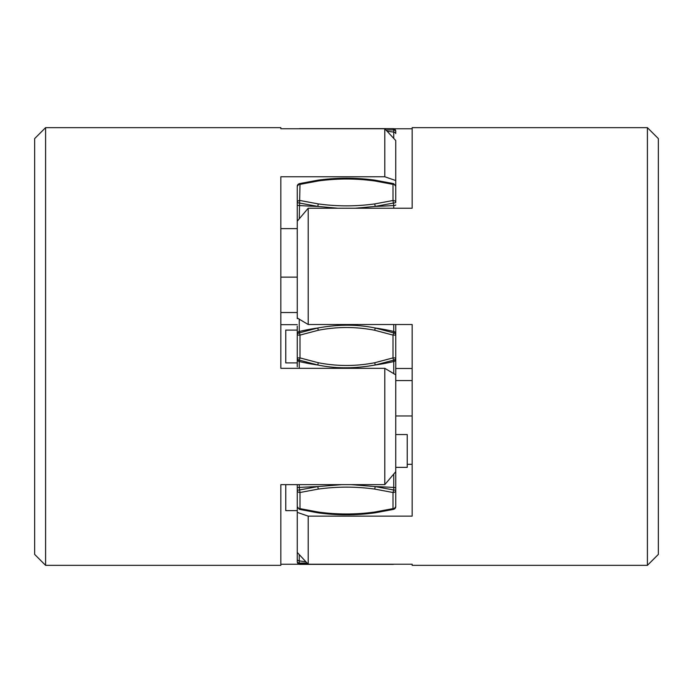 <?xml version="1.0" encoding="UTF-8"?>
<svg xmlns="http://www.w3.org/2000/svg" width="693" height="693" viewBox="0 0 693 693"><rect width="100%" height="100%" fill="white"/><g stroke="black" fill="none" stroke-linecap="round" stroke-linejoin="round"><path stroke-width="1.04" d="M297.262 512.37L297.262 559.45L297.262 512.37L297.262 552.442L308.203 564.232L308.203 516.129L297.262 512.37L297.262 490.566A2.737 1.932 0 0 0 300 492.506L300 508.627A2.737 1.932 180 0 1 297.262 506.696L297.262 484.632M307.129 563.08L299.255 563.071A2.737 1.481 180 0 1 297.262 561.642A2.737 2.737 0 0 0 300 564.379L318.252 564.379L299.558 563.981M297.262 561.642L297.262 559.45A2.737 1.481 0 0 0 299.255 560.871L299.255 563.071L300 564.379M297.262 487.941L297.262 490.566A2.737 0.58 180 0 1 299.255 490.003L317.81 486.581L318.252 489.085C337.084 486.495 355.916 486.495 374.748 489.085L393 492.506A2.737 1.932 0 0 0 395.738 490.566L395.738 374.826L384.797 368.321L384.797 484.632L395.738 471.708L395.738 488.019A2.737 0.58 0 0 0 393.745 487.456L393.745 490.003A2.737 0.58 180 0 1 395.738 490.566L395.738 506.696A2.737 1.932 180 0 1 393 508.627L374.748 512.04C355.916 514.639 337.084 514.639 318.252 512.04L300 508.627L299.367 509.346L297.262 506.696M297.262 363.115L297.262 357.9A2.737 2.304 0 0 0 299.255 360.117L317.81 365.003C335.663 368.711 354.79 368.711 375.19 365.003L393.745 360.117A2.737 2.304 0 0 0 395.738 357.9L395.738 329.885M395.738 333.688A2.737 2.304 0 0 0 393.745 331.471A175.078 147.349 180 0 0 375.19 327.997C357.337 324.289 338.21 324.289 317.81 327.997L299.255 332.883A2.737 2.304 180 0 0 297.262 335.1L297.262 359.338A2.737 2.304 0 0 0 299.255 361.529A175.078 147.349 0 0 0 317.81 365.003L318.252 362.734L300 357.9L297.262 357.9L297.262 335.1L300 335.1L300 357.9L299.255 360.117L299.255 368.321M297.262 335.1L297.262 330.388M647.409 127.659L647.409 565.341L658.35 554.4L658.35 138.6L647.409 127.659L412.153 127.659L412.153 208.229L308.203 208.229L297.262 221.162L297.262 202.434A2.737 0.58 0 0 0 299.255 202.997L317.81 206.419L337.708 208.229M297.262 202.434L297.262 204.981A2.737 0.58 0 0 0 299.255 205.544A175.078 37.344 0 0 0 317.81 206.419L318.252 203.915L300 200.494A2.737 1.932 180 0 0 297.262 202.434L297.262 186.304A2.737 1.932 0 0 1 300 184.373L299.255 218.901M297.262 186.304L299.255 183.732A2.737 2.677 -0 0 0 297.262 186.304L297.262 186.859M297.228 255.223L297.262 252.183M297.262 229.652L297.262 228.621L280.847 228.621M300 128.621A2.737 2.737 0 0 0 299.168 128.751A2.737 2.737 0 0 1 300 128.621L318.252 128.621L299.748 128.751M297.262 333.064L297.262 333.688A2.737 2.304 0 0 1 299.255 331.471L300 335.1L318.252 330.266C337.084 326.602 355.916 326.602 374.748 330.266L393 335.1L395.738 335.1A2.737 2.304 180 0 0 393.745 332.883L375.19 327.997L374.748 330.266M297.262 359.312L297.262 362.837M297.262 366.805L297.228 363.08L297.262 366.805M395.738 369.386L395.738 366.588M395.772 329.92L395.738 324.506M393.745 138.383L393.745 132.129A2.737 1.481 0 0 1 395.738 133.55L395.738 131.358A2.737 2.737 0 0 0 393 128.621L318.252 128.621M355.292 208.229L375.19 206.419L393.745 202.997A2.737 0.58 0 0 0 395.738 202.434L395.738 186.304A2.737 1.932 0 0 0 393 184.373L393.745 183.732L395.738 186.304M395.738 327.815L395.738 327.001M395.738 346.5L395.738 363.123L395.738 357.9L393 357.9L374.748 362.734C355.916 366.398 337.084 366.398 318.252 362.734M395.738 409.658L395.772 363.08M395.738 411.114L395.738 410.273M393 564.379L374.748 564.379L393 564.379A2.737 2.737 0 0 0 393.884 564.232A2.737 2.737 0 0 1 393 564.379L393.269 564.232M318.252 564.379L374.748 564.379M393.745 509.268A2.737 2.677 180 0 0 395.738 506.696L393.633 509.355L393 508.627L393 492.506L393.745 490.003L375.19 486.581L351.204 484.632M341.796 484.632L317.81 486.581A175.078 37.344 180 0 0 299.255 487.456L300 492.506L318.252 489.085M384.797 368.321L280.847 368.321L280.847 176.767L384.797 176.767L395.738 180.535L395.738 202.434A2.737 1.932 180 0 0 393 200.494L374.748 203.915C355.916 206.505 337.084 206.505 318.252 203.915M385.88 129.912L393.745 129.929A2.737 1.481 0 0 1 395.738 131.358M395.738 434.537L407.233 434.537L407.233 467.368L395.738 467.368M297.332 318.052L297.262 318.676L297.262 318.018L308.203 324.506L308.203 208.229M297.262 251.992L297.236 253.768M297.262 362.915L285.767 362.915L285.767 330.085L297.262 330.085L297.262 333.688M297.262 510.628L285.767 510.628L285.767 484.632M45.591 430.006L45.591 127.659L34.65 138.6L34.65 554.4L45.591 565.341L45.591 430.006M280.847 324.679L297.262 324.679M280.847 564.249L299.168 564.249M45.591 565.341L280.847 565.341L280.847 484.632L384.797 484.632M280.847 128.751L280.847 127.659L280.847 128.751L384.797 128.751L384.797 176.767M280.847 312.526L297.262 312.526M395.738 180.535L395.738 140.54L384.797 128.751M280.847 277.122L297.262 277.122M308.203 516.129L412.153 516.129L412.153 324.506L308.203 324.506M412.153 564.232L412.153 565.341L412.153 564.232L308.203 564.232M412.153 368.494L395.738 368.494M412.153 128.768L393.884 128.768M297.262 221.162L297.262 318.018M412.153 464.319L407.233 464.319M412.153 415.965L395.738 415.965M412.153 380.578L395.738 380.578M299.255 554.599L299.255 560.871A175.078 94.543 180 0 0 305.951 561.806M297.262 488.019A2.737 0.58 0 0 1 299.255 487.456L299.255 484.632M299.255 319.057L299.255 331.471A175.078 147.349 180 0 1 317.81 327.997L318.252 330.266M299.255 183.732L300 184.373L318.252 180.96C337.084 178.361 355.916 178.361 374.748 180.96L393 184.373L393 200.494L393.745 205.544A2.737 0.58 0 0 0 395.738 204.981M317.81 512.742L318.252 512.04L317.81 512.742M374.748 512.04L375.19 512.742L374.748 512.04M393.745 473.969L393.745 487.456A175.078 37.344 180 0 0 375.19 486.581L374.748 489.085M393.745 373.778L393.745 361.529A2.737 2.304 0 0 0 395.738 359.312M374.748 362.734L375.19 365.003A175.078 147.349 0 0 0 393.745 361.529L393 357.9L393 335.1L393.745 332.883L393.745 324.506M393.745 208.229L393.745 205.544A175.078 37.344 0 0 1 375.19 206.419L374.748 203.915M375.19 180.258L374.748 180.96L375.19 180.258M317.81 180.258L318.252 180.96L317.81 180.258M387.075 131.194A175.078 94.543 0 0 1 393.745 132.129L393.745 129.929L393 128.621M393.745 131.575L393.745 129.929M297.236 362.647L297.262 363.201M297.262 329.799L297.236 330.353M297.262 326.195L297.228 329.903M297.262 255.388L297.262 254.781M297.228 233.281L297.228 232.06M297.228 232.034L297.228 233.186M395.772 412.274L395.772 413.955M299.367 509.355L317.879 512.811C336.963 515.445 356.037 515.445 375.121 512.811L393.633 509.355M395.772 412.222L395.772 413.86M395.738 326.195L395.772 329.885M393.633 183.645L375.121 180.189C356.037 177.555 336.963 177.555 317.879 180.189L299.367 183.645M280.847 127.659L45.591 127.659M412.153 565.341L647.409 565.341"/></g></svg>
